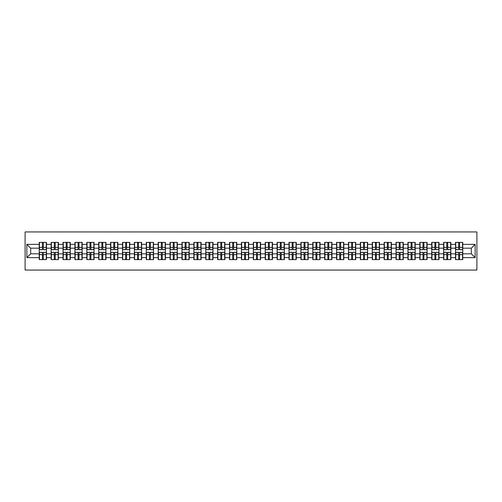 <?xml version="1.0" encoding="UTF-8"?>
<svg xmlns="http://www.w3.org/2000/svg" width="502" height="502" viewBox="0 0 502 502"><rect width="100%" height="100%" fill="white"/><g stroke="black" fill="none" stroke-linecap="round" stroke-linejoin="round"><path stroke-width="0.75" d="M25.1 270.057L476.9 270.057L476.9 231.943L25.1 231.943L25.1 270.057M471.334 253.824L471.334 248.176L462.756 248.176L462.756 253.824L471.334 253.824L475.149 257.633L475.149 244.367L462.756 244.367L462.756 242.384L455.515 242.384L455.515 248.176L450.865 248.176L450.865 253.824L455.515 253.824L455.515 248.176M475.149 257.633L462.756 257.633L462.756 259.616L455.515 259.616L455.515 257.633L450.865 257.633L450.865 259.616L443.624 259.616L443.624 257.633L438.968 257.633L438.968 259.616L431.726 259.616L431.726 257.633L427.076 257.633L427.076 259.616L419.835 259.616L419.835 257.633L415.185 257.633L415.185 259.616L407.938 259.616L407.938 257.633L403.288 257.633L403.288 259.616L396.047 259.616L396.047 257.633L391.397 257.633L391.397 259.616L384.156 259.616L384.156 257.633L379.506 257.633L379.506 259.616L372.258 259.616L372.258 257.633L367.608 257.633L367.608 259.616L360.367 259.616L360.367 257.633L355.717 257.633L355.717 259.616L348.476 259.616L348.476 257.633L343.82 257.633L343.82 259.616L336.578 259.616L336.578 257.633L331.929 257.633L331.929 259.616L324.687 259.616L324.687 257.633L320.038 257.633L320.038 259.616L312.79 259.616L312.79 257.633L308.14 257.633L308.14 259.616L300.899 259.616L300.899 257.633L296.249 257.633L296.249 259.616L289.008 259.616L289.008 257.633L284.358 257.633L284.358 259.616L277.11 259.616L277.11 257.633L272.46 257.633L272.46 259.616L265.219 259.616L265.219 257.633L260.569 257.633L260.569 259.616L253.328 259.616L253.328 257.633L248.672 257.633L248.672 259.616L241.431 259.616L241.431 257.633L236.781 257.633L236.781 259.616L229.539 259.616L229.539 257.633L224.89 257.633L224.89 259.616L217.642 259.616L217.642 257.633L212.992 257.633L212.992 259.616L205.751 259.616L205.751 257.633L201.101 257.633L201.101 259.616L193.86 259.616L193.86 257.633L189.21 257.633L189.21 259.616L181.962 259.616L181.962 257.633L177.313 257.633L177.313 259.616L170.071 259.616L170.071 257.633L165.422 257.633L165.422 259.616L158.18 259.616L158.18 257.633L153.524 257.633L153.524 259.616L146.283 259.616L146.283 257.633L141.633 257.633L141.633 259.616L134.392 259.616L134.392 257.633L129.742 257.633L129.742 259.616L122.494 259.616L122.494 257.633L117.844 257.633L117.844 259.616L110.603 259.616L110.603 257.633L105.953 257.633L105.953 259.616L98.712 259.616L98.712 257.633L94.062 257.633L94.062 259.616L86.815 259.616L86.815 257.633L82.165 257.633L82.165 259.616L74.924 259.616L74.924 257.633L70.274 257.633L70.274 259.616L63.032 259.616L63.032 257.633L58.376 257.633L58.376 259.616L51.135 259.616L51.135 257.633L46.485 257.633L46.485 259.616L39.244 259.616L39.244 257.633L26.851 257.633L26.851 244.367L39.244 244.367L39.244 248.176L30.666 248.176L30.666 253.824L39.244 253.824L39.244 248.176M455.515 244.367L450.865 244.367L450.865 242.384L443.624 242.384L443.624 244.367L438.968 244.367L438.968 242.384L431.726 242.384L431.726 244.367L427.076 244.367L427.076 242.384L419.835 242.384L419.835 244.367L415.185 244.367L415.185 242.384L407.938 242.384L407.938 244.367L403.288 244.367L403.288 242.384L396.047 242.384L396.047 244.367L391.397 244.367L391.397 242.384L384.156 242.384L384.156 244.367L379.506 244.367L379.506 242.384L372.258 242.384L372.258 244.367L367.608 244.367L367.608 242.384L360.367 242.384L360.367 244.367L355.717 244.367L355.717 242.384L348.476 242.384L348.476 244.367L343.82 244.367L343.82 242.384L336.578 242.384L336.578 244.367L331.929 244.367L331.929 242.384L324.687 242.384L324.687 244.367L320.038 244.367L320.038 242.384L312.79 242.384L312.79 244.367L308.14 244.367L308.14 242.384L300.899 242.384L300.899 244.367L296.249 244.367L296.249 242.384L289.008 242.384L289.008 244.367L284.358 244.367L284.358 242.384L277.11 242.384L277.11 244.367L272.46 244.367L272.46 242.384L265.219 242.384L265.219 244.367L260.569 244.367L260.569 242.384L253.328 242.384L253.328 244.367L248.672 244.367L248.672 242.384L241.431 242.384L241.431 244.367L236.781 244.367L236.781 242.384L229.539 242.384L229.539 244.367L224.89 244.367L224.89 242.384L217.642 242.384L217.642 244.367L212.992 244.367L212.992 242.384L205.751 242.384L205.751 244.367L201.101 244.367L201.101 242.384L193.86 242.384L193.86 244.367L189.21 244.367L189.21 242.384L181.962 242.384L181.962 244.367L177.313 244.367L177.313 242.384L170.071 242.384L170.071 244.367L165.422 244.367L165.422 242.384L158.18 242.384L158.18 244.367L153.524 244.367L153.524 242.384L146.283 242.384L146.283 244.367L141.633 244.367L141.633 242.384L134.392 242.384L134.392 244.367L129.742 244.367L129.742 242.384L122.494 242.384L122.494 244.367L117.844 244.367L117.844 242.384L110.603 242.384L110.603 244.367L105.953 244.367L105.953 242.384L98.712 242.384L98.712 244.367L94.062 244.367L94.062 242.384L86.815 242.384L86.815 244.367L82.165 244.367L82.165 242.384L74.924 242.384L74.924 244.367L70.274 244.367L70.274 242.384L63.032 242.384L63.032 244.367L58.376 244.367L58.376 242.384L51.135 242.384L51.135 244.367L46.485 244.367L46.485 242.384L39.244 242.384L39.244 244.367M455.515 253.824L455.515 257.633M450.865 253.824L450.865 257.633M450.865 244.367L450.865 248.176M438.968 253.824L443.624 253.824L443.624 248.176L438.968 248.176L438.968 257.633M443.624 253.824L443.624 257.633M443.624 244.367L443.624 248.176M438.968 244.367L438.968 248.176M427.076 253.824L431.726 253.824L431.726 248.176L427.076 248.176L427.076 257.633M431.726 253.824L431.726 257.633M431.726 244.367L431.726 248.176M427.076 244.367L427.076 248.176M415.185 253.824L419.835 253.824L419.835 248.176L415.185 248.176L415.185 257.633M419.835 253.824L419.835 257.633M419.835 244.367L419.835 248.176M415.185 244.367L415.185 248.176M403.288 253.824L407.938 253.824L407.938 248.176L403.288 248.176L403.288 257.633M407.938 253.824L407.938 257.633M407.938 244.367L407.938 248.176M403.288 244.367L403.288 248.176M391.397 253.824L396.047 253.824L396.047 248.176L391.397 248.176L391.397 257.633M396.047 253.824L396.047 257.633M396.047 244.367L396.047 248.176M391.397 244.367L391.397 248.176M379.506 253.824L384.156 253.824L384.156 248.176L379.506 248.176L379.506 257.633M384.156 253.824L384.156 257.633M384.156 244.367L384.156 248.176M379.506 244.367L379.506 248.176M367.608 253.824L372.258 253.824L372.258 248.176L367.608 248.176L367.608 257.633M372.258 253.824L372.258 257.633M372.258 244.367L372.258 248.176M367.608 244.367L367.608 248.176M355.717 253.824L360.367 253.824L360.367 248.176L355.717 248.176L355.717 257.633M360.367 253.824L360.367 257.633M360.367 244.367L360.367 248.176M355.717 244.367L355.717 248.176M343.82 253.824L348.476 253.824L348.476 248.176L343.82 248.176L343.82 257.633M348.476 253.824L348.476 257.633M348.476 244.367L348.476 248.176M343.82 244.367L343.82 248.176M331.929 253.824L336.578 253.824L336.578 248.176L331.929 248.176L331.929 257.633M336.578 253.824L336.578 257.633M336.578 244.367L336.578 248.176M331.929 244.367L331.929 248.176M320.038 253.824L324.687 253.824L324.687 248.176L320.038 248.176L320.038 257.633M324.687 253.824L324.687 257.633M324.687 244.367L324.687 248.176M320.038 244.367L320.038 248.176M308.14 253.824L312.79 253.824L312.79 248.176L308.14 248.176L308.14 257.633M312.79 253.824L312.79 257.633M312.79 244.367L312.79 248.176M308.14 244.367L308.14 248.176M296.249 253.824L300.899 253.824L300.899 248.176L296.249 248.176L296.249 257.633M300.899 253.824L300.899 257.633M300.899 244.367L300.899 248.176M296.249 244.367L296.249 248.176M284.358 253.824L289.008 253.824L289.008 248.176L284.358 248.176L284.358 257.633M289.008 253.824L289.008 257.633M289.008 244.367L289.008 248.176M284.358 244.367L284.358 248.176M272.46 253.824L277.11 253.824L277.11 248.176L272.46 248.176L272.46 257.633M277.11 253.824L277.11 257.633M277.11 244.367L277.11 248.176M272.46 244.367L272.46 248.176M260.569 253.824L265.219 253.824L265.219 248.176L260.569 248.176L260.569 257.633M265.219 253.824L265.219 257.633M265.219 244.367L265.219 248.176M260.569 244.367L260.569 248.176M248.672 253.824L253.328 253.824L253.328 248.176L248.672 248.176L248.672 257.633M253.328 253.824L253.328 257.633M253.328 244.367L253.328 248.176M248.672 244.367L248.672 248.176M236.781 253.824L241.431 253.824L241.431 248.176L236.781 248.176L236.781 257.633M241.431 253.824L241.431 257.633M241.431 244.367L241.431 248.176M236.781 244.367L236.781 248.176M224.89 253.824L229.539 253.824L229.539 248.176L224.89 248.176L224.89 257.633M229.539 253.824L229.539 257.633M229.539 244.367L229.539 248.176M224.89 244.367L224.89 248.176M212.992 253.824L217.642 253.824L217.642 248.176L212.992 248.176L212.992 257.633M217.642 253.824L217.642 257.633M217.642 244.367L217.642 248.176M212.992 244.367L212.992 248.176M201.101 253.824L205.751 253.824L205.751 248.176L201.101 248.176L201.101 257.633M205.751 253.824L205.751 257.633M205.751 244.367L205.751 248.176M201.101 244.367L201.101 248.176M189.21 253.824L193.86 253.824L193.86 248.176L189.21 248.176L189.21 257.633M193.86 253.824L193.86 257.633M193.86 244.367L193.86 248.176M189.21 244.367L189.21 248.176M177.313 253.824L181.962 253.824L181.962 248.176L177.313 248.176L177.313 257.633M181.962 253.824L181.962 257.633M181.962 244.367L181.962 248.176M177.313 244.367L177.313 248.176M165.422 253.824L170.071 253.824L170.071 248.176L165.422 248.176L165.422 257.633M170.071 253.824L170.071 257.633M170.071 244.367L170.071 248.176M165.422 244.367L165.422 248.176M153.524 253.824L158.18 253.824L158.18 248.176L153.524 248.176L153.524 257.633M158.18 253.824L158.18 257.633M158.18 244.367L158.18 248.176M153.524 244.367L153.524 248.176M141.633 253.824L146.283 253.824L146.283 248.176L141.633 248.176L141.633 257.633M146.283 253.824L146.283 257.633M146.283 244.367L146.283 248.176M141.633 244.367L141.633 248.176M129.742 253.824L134.392 253.824L134.392 248.176L129.742 248.176L129.742 257.633M134.392 253.824L134.392 257.633M134.392 244.367L134.392 248.176M129.742 244.367L129.742 248.176M117.844 253.824L122.494 253.824L122.494 248.176L117.844 248.176L117.844 257.633M122.494 253.824L122.494 257.633M122.494 244.367L122.494 248.176M117.844 244.367L117.844 248.176M105.953 253.824L110.603 253.824L110.603 248.176L105.953 248.176L105.953 257.633M110.603 253.824L110.603 257.633M110.603 244.367L110.603 248.176M105.953 244.367L105.953 248.176M94.062 253.824L98.712 253.824L98.712 248.176L94.062 248.176L94.062 257.633M98.712 253.824L98.712 257.633M98.712 244.367L98.712 248.176M94.062 244.367L94.062 248.176M82.165 253.824L86.815 253.824L86.815 248.176L82.165 248.176L82.165 257.633M86.815 253.824L86.815 257.633M86.815 244.367L86.815 248.176M82.165 244.367L82.165 248.176M70.274 253.824L74.924 253.824L74.924 248.176L70.274 248.176L70.274 257.633M74.924 253.824L74.924 257.633M74.924 244.367L74.924 248.176M70.274 244.367L70.274 248.176M58.376 253.824L63.032 253.824L63.032 248.176L58.376 248.176L58.376 257.633M63.032 253.824L63.032 257.633M63.032 244.367L63.032 248.176M58.376 244.367L58.376 248.176M46.485 253.824L51.135 253.824L51.135 248.176L46.485 248.176L46.485 257.633M51.135 253.824L51.135 257.633M51.135 244.367L51.135 248.176M46.485 244.367L46.485 248.176M39.244 253.824L39.244 257.633M30.666 253.824L26.851 257.633M26.851 244.367L30.666 248.176M462.756 253.824L462.756 257.633M462.756 244.367L462.756 248.176M475.149 244.367L471.334 248.176M46.259 242.384L46.259 249.701L43.323 249.701L43.323 242.384M42.406 242.384L42.406 249.701L39.47 249.701L39.47 242.384M42.406 243.376L43.323 243.376M43.323 246.2L42.406 246.2M39.47 259.616L39.47 252.299L42.406 252.299L42.406 259.616M43.323 259.616L43.323 252.299L46.259 252.299L46.259 259.616M43.323 258.624L42.406 258.624M42.406 255.8L43.323 255.8M58.15 242.384L58.15 249.701L55.214 249.701L55.214 242.384M54.298 242.384L54.298 249.701L51.367 249.701L51.367 242.384M54.298 243.376L55.214 243.376M55.214 246.2L54.298 246.2M70.042 242.384L70.042 249.701L67.111 249.701L67.111 242.384M66.195 242.384L66.195 249.701L63.258 249.701L63.258 242.384M66.195 243.376L67.111 243.376M67.111 246.2L66.195 246.2M81.939 242.384L81.939 249.701L79.002 249.701L79.002 242.384M78.086 242.384L78.086 249.701L75.149 249.701L75.149 242.384M78.086 243.376L79.002 243.376M79.002 246.2L78.086 246.2M93.83 242.384L93.83 249.701L90.893 249.701L90.893 242.384M89.983 242.384L89.983 249.701L87.047 249.701L87.047 242.384M89.983 243.376L90.893 243.376M90.893 246.2L89.983 246.2M105.721 242.384L105.721 249.701L102.791 249.701L102.791 242.384M101.875 242.384L101.875 249.701L98.938 249.701L98.938 242.384M101.875 243.376L102.791 243.376M102.791 246.2L101.875 246.2M51.367 259.616L51.367 252.299L54.298 252.299L54.298 259.616M55.214 259.616L55.214 252.299L58.15 252.299L58.15 259.616M55.214 258.624L54.298 258.624M54.298 255.8L55.214 255.8M63.258 259.616L63.258 252.299L66.195 252.299L66.195 259.616M67.111 259.616L67.111 252.299L70.042 252.299L70.042 259.616M67.111 258.624L66.195 258.624M66.195 255.8L67.111 255.8M75.149 259.616L75.149 252.299L78.086 252.299L78.086 259.616M79.002 259.616L79.002 252.299L81.939 252.299L81.939 259.616M79.002 258.624L78.086 258.624M78.086 255.8L79.002 255.8M87.047 259.616L87.047 252.299L89.983 252.299L89.983 259.616M90.893 259.616L90.893 252.299L93.83 252.299L93.83 259.616M90.893 258.624L89.983 258.624M89.983 255.8L90.893 255.8M98.938 259.616L98.938 252.299L101.875 252.299L101.875 259.616M102.791 259.616L102.791 252.299L105.721 252.299L105.721 259.616M102.791 258.624L101.875 258.624M101.875 255.8L102.791 255.8M117.619 242.384L117.619 249.701L114.682 249.701L114.682 242.384M113.766 242.384L113.766 249.701L110.835 249.701L110.835 242.384M113.766 243.376L114.682 243.376M114.682 246.2L113.766 246.2M110.835 259.616L110.835 252.299L113.766 252.299L113.766 259.616M114.682 259.616L114.682 252.299L117.619 252.299L117.619 259.616M114.682 258.624L113.766 258.624M113.766 255.8L114.682 255.8M129.51 242.384L129.51 249.701L126.573 249.701L126.573 242.384M125.663 242.384L125.663 249.701L122.726 249.701L122.726 242.384M125.663 243.376L126.573 243.376M126.573 246.2L125.663 246.2M122.726 259.616L122.726 252.299L125.663 252.299L125.663 259.616M126.573 259.616L126.573 252.299L129.51 252.299L129.51 259.616M126.573 258.624L125.663 258.624M125.663 255.8L126.573 255.8M141.407 242.384L141.407 249.701L138.47 249.701L138.47 242.384M137.554 242.384L137.554 249.701L134.618 249.701L134.618 242.384M137.554 243.376L138.47 243.376M138.47 246.2L137.554 246.2M134.618 259.616L134.618 252.299L137.554 252.299L137.554 259.616M138.47 259.616L138.47 252.299L141.407 252.299L141.407 259.616M138.47 258.624L137.554 258.624M137.554 255.8L138.47 255.8M153.298 242.384L153.298 249.701L150.362 249.701L150.362 242.384M149.445 242.384L149.445 249.701L146.515 249.701L146.515 242.384M149.445 243.376L150.362 243.376M150.362 246.2L149.445 246.2M146.515 259.616L146.515 252.299L149.445 252.299L149.445 259.616M150.362 259.616L150.362 252.299L153.298 252.299L153.298 259.616M150.362 258.624L149.445 258.624M149.445 255.8L150.362 255.8M165.189 242.384L165.189 249.701L162.259 249.701L162.259 242.384M161.343 242.384L161.343 249.701L158.406 249.701L158.406 242.384M161.343 243.376L162.259 243.376M162.259 246.2L161.343 246.2M158.406 259.616L158.406 252.299L161.343 252.299L161.343 259.616M162.259 259.616L162.259 252.299L165.189 252.299L165.189 259.616M162.259 258.624L161.343 258.624M161.343 255.8L162.259 255.8M177.087 242.384L177.087 249.701L174.15 249.701L174.15 242.384M173.234 242.384L173.234 249.701L170.297 249.701L170.297 242.384M173.234 243.376L174.15 243.376M174.15 246.2L173.234 246.2M170.297 259.616L170.297 252.299L173.234 252.299L173.234 259.616M174.15 259.616L174.15 252.299L177.087 252.299L177.087 259.616M174.15 258.624L173.234 258.624M173.234 255.8L174.15 255.8M188.978 242.384L188.978 249.701L186.041 249.701L186.041 242.384M185.131 242.384L185.131 249.701L182.195 249.701L182.195 242.384M185.131 243.376L186.041 243.376M186.041 246.2L185.131 246.2M182.195 259.616L182.195 252.299L185.131 252.299L185.131 259.616M186.041 259.616L186.041 252.299L188.978 252.299L188.978 259.616M186.041 258.624L185.131 258.624M185.131 255.8L186.041 255.8M200.869 242.384L200.869 249.701L197.939 249.701L197.939 242.384M197.022 242.384L197.022 249.701L194.086 249.701L194.086 242.384M197.022 243.376L197.939 243.376M197.939 246.2L197.022 246.2M194.086 259.616L194.086 252.299L197.022 252.299L197.022 259.616M197.939 259.616L197.939 252.299L200.869 252.299L200.869 259.616M197.939 258.624L197.022 258.624M197.022 255.8L197.939 255.8M212.766 242.384L212.766 249.701L209.83 249.701L209.83 242.384M208.914 242.384L208.914 249.701L205.983 249.701L205.983 242.384M208.914 243.376L209.83 243.376M209.83 246.2L208.914 246.2M205.983 259.616L205.983 252.299L208.914 252.299L208.914 259.616M209.83 259.616L209.83 252.299L212.766 252.299L212.766 259.616M209.83 258.624L208.914 258.624M208.914 255.8L209.83 255.8M224.658 242.384L224.658 249.701L221.721 249.701L221.721 242.384M220.811 242.384L220.811 249.701L217.874 249.701L217.874 242.384M220.811 243.376L221.721 243.376M221.721 246.2L220.811 246.2M217.874 259.616L217.874 252.299L220.811 252.299L220.811 259.616M221.721 259.616L221.721 252.299L224.658 252.299L224.658 259.616M221.721 258.624L220.811 258.624M220.811 255.8L221.721 255.8M236.555 242.384L236.555 249.701L233.618 249.701L233.618 242.384M232.702 242.384L232.702 249.701L229.765 249.701L229.765 242.384M232.702 243.376L233.618 243.376M233.618 246.2L232.702 246.2M229.765 259.616L229.765 252.299L232.702 252.299L232.702 259.616M233.618 259.616L233.618 252.299L236.555 252.299L236.555 259.616M233.618 258.624L232.702 258.624M232.702 255.8L233.618 255.8M248.446 242.384L248.446 249.701L245.509 249.701L245.509 242.384M244.593 242.384L244.593 249.701L241.663 249.701L241.663 242.384M244.593 243.376L245.509 243.376M245.509 246.2L244.593 246.2M241.663 259.616L241.663 252.299L244.593 252.299L244.593 259.616M245.509 259.616L245.509 252.299L248.446 252.299L248.446 259.616M245.509 258.624L244.593 258.624M244.593 255.8L245.509 255.8M260.337 242.384L260.337 249.701L257.407 249.701L257.407 242.384M256.491 242.384L256.491 249.701L253.554 249.701L253.554 242.384M256.491 243.376L257.407 243.376M257.407 246.2L256.491 246.2M253.554 259.616L253.554 252.299L256.491 252.299L256.491 259.616M257.407 259.616L257.407 252.299L260.337 252.299L260.337 259.616M257.407 258.624L256.491 258.624M256.491 255.8L257.407 255.8M272.235 242.384L272.235 249.701L269.298 249.701L269.298 242.384M268.382 242.384L268.382 249.701L265.445 249.701L265.445 242.384M268.382 243.376L269.298 243.376M269.298 246.2L268.382 246.2M265.445 259.616L265.445 252.299L268.382 252.299L268.382 259.616M269.298 259.616L269.298 252.299L272.235 252.299L272.235 259.616M269.298 258.624L268.382 258.624M268.382 255.8L269.298 255.8M284.126 242.384L284.126 249.701L281.189 249.701L281.189 242.384M280.279 242.384L280.279 249.701L277.342 249.701L277.342 242.384M280.279 243.376L281.189 243.376M281.189 246.2L280.279 246.2M277.342 259.616L277.342 252.299L280.279 252.299L280.279 259.616M281.189 259.616L281.189 252.299L284.126 252.299L284.126 259.616M281.189 258.624L280.279 258.624M280.279 255.8L281.189 255.8M296.017 242.384L296.017 249.701L293.086 249.701L293.086 242.384M292.17 242.384L292.17 249.701L289.234 249.701L289.234 242.384M292.17 243.376L293.086 243.376M293.086 246.2L292.17 246.2M289.234 259.616L289.234 252.299L292.17 252.299L292.17 259.616M293.086 259.616L293.086 252.299L296.017 252.299L296.017 259.616M293.086 258.624L292.17 258.624M292.17 255.8L293.086 255.8M307.914 242.384L307.914 249.701L304.978 249.701L304.978 242.384M304.061 242.384L304.061 249.701L301.131 249.701L301.131 242.384M304.061 243.376L304.978 243.376M304.978 246.2L304.061 246.2M301.131 259.616L301.131 252.299L304.061 252.299L304.061 259.616M304.978 259.616L304.978 252.299L307.914 252.299L307.914 259.616M304.978 258.624L304.061 258.624M304.061 255.8L304.978 255.8M319.805 242.384L319.805 249.701L316.869 249.701L316.869 242.384M315.959 242.384L315.959 249.701L313.022 249.701L313.022 242.384M315.959 243.376L316.869 243.376M316.869 246.2L315.959 246.2M313.022 259.616L313.022 252.299L315.959 252.299L315.959 259.616M316.869 259.616L316.869 252.299L319.805 252.299L319.805 259.616M316.869 258.624L315.959 258.624M315.959 255.8L316.869 255.8M331.703 242.384L331.703 249.701L328.766 249.701L328.766 242.384M327.85 242.384L327.85 249.701L324.913 249.701L324.913 242.384M327.85 243.376L328.766 243.376M328.766 246.2L327.85 246.2M324.913 259.616L324.913 252.299L327.85 252.299L327.85 259.616M328.766 259.616L328.766 252.299L331.703 252.299L331.703 259.616M328.766 258.624L327.85 258.624M327.85 255.8L328.766 255.8M343.594 242.384L343.594 249.701L340.657 249.701L340.657 242.384M339.741 242.384L339.741 249.701L336.811 249.701L336.811 242.384M339.741 243.376L340.657 243.376M340.657 246.2L339.741 246.2M336.811 259.616L336.811 252.299L339.741 252.299L339.741 259.616M340.657 259.616L340.657 252.299L343.594 252.299L343.594 259.616M340.657 258.624L339.741 258.624M339.741 255.8L340.657 255.8M355.485 242.384L355.485 249.701L352.555 249.701L352.555 242.384M351.638 242.384L351.638 249.701L348.702 249.701L348.702 242.384M351.638 243.376L352.555 243.376M352.555 246.2L351.638 246.2M348.702 259.616L348.702 252.299L351.638 252.299L351.638 259.616M352.555 259.616L352.555 252.299L355.485 252.299L355.485 259.616M352.555 258.624L351.638 258.624M351.638 255.8L352.555 255.8M367.382 242.384L367.382 249.701L364.446 249.701L364.446 242.384M363.53 242.384L363.53 249.701L360.593 249.701L360.593 242.384M363.53 243.376L364.446 243.376M364.446 246.2L363.53 246.2M360.593 259.616L360.593 252.299L363.53 252.299L363.53 259.616M364.446 259.616L364.446 252.299L367.382 252.299L367.382 259.616M364.446 258.624L363.53 258.624M363.53 255.8L364.446 255.8M379.274 242.384L379.274 249.701L376.337 249.701L376.337 242.384M375.427 242.384L375.427 249.701L372.49 249.701L372.49 242.384M375.427 243.376L376.337 243.376M376.337 246.2L375.427 246.2M372.49 259.616L372.49 252.299L375.427 252.299L375.427 259.616M376.337 259.616L376.337 252.299L379.274 252.299L379.274 259.616M376.337 258.624L375.427 258.624M375.427 255.8L376.337 255.8M391.165 242.384L391.165 249.701L388.234 249.701L388.234 242.384M387.318 242.384L387.318 249.701L384.381 249.701L384.381 242.384M387.318 243.376L388.234 243.376M388.234 246.2L387.318 246.2M384.381 259.616L384.381 252.299L387.318 252.299L387.318 259.616M388.234 259.616L388.234 252.299L391.165 252.299L391.165 259.616M388.234 258.624L387.318 258.624M387.318 255.8L388.234 255.8M403.062 242.384L403.062 249.701L400.125 249.701L400.125 242.384M399.209 242.384L399.209 249.701L396.279 249.701L396.279 242.384M399.209 243.376L400.125 243.376M400.125 246.2L399.209 246.2M396.279 259.616L396.279 252.299L399.209 252.299L399.209 259.616M400.125 259.616L400.125 252.299L403.062 252.299L403.062 259.616M400.125 258.624L399.209 258.624M399.209 255.8L400.125 255.8M414.953 242.384L414.953 249.701L412.016 249.701L412.016 242.384M411.107 242.384L411.107 249.701L408.17 249.701L408.17 242.384M411.107 243.376L412.016 243.376M412.016 246.2L411.107 246.2M408.17 259.616L408.17 252.299L411.107 252.299L411.107 259.616M412.016 259.616L412.016 252.299L414.953 252.299L414.953 259.616M412.016 258.624L411.107 258.624M411.107 255.8L412.016 255.8M426.851 242.384L426.851 249.701L423.914 249.701L423.914 242.384M422.998 242.384L422.998 249.701L420.061 249.701L420.061 242.384M422.998 243.376L423.914 243.376M423.914 246.2L422.998 246.2M420.061 259.616L420.061 252.299L422.998 252.299L422.998 259.616M423.914 259.616L423.914 252.299L426.851 252.299L426.851 259.616M423.914 258.624L422.998 258.624M422.998 255.8L423.914 255.8M438.742 242.384L438.742 249.701L435.805 249.701L435.805 242.384M434.889 242.384L434.889 249.701L431.958 249.701L431.958 242.384M434.889 243.376L435.805 243.376M435.805 246.2L434.889 246.2M431.958 259.616L431.958 252.299L434.889 252.299L434.889 259.616M435.805 259.616L435.805 252.299L438.742 252.299L438.742 259.616M435.805 258.624L434.889 258.624M434.889 255.8L435.805 255.8M450.633 242.384L450.633 249.701L447.702 249.701L447.702 242.384M446.786 242.384L446.786 249.701L443.85 249.701L443.85 242.384M446.786 243.376L447.702 243.376M447.702 246.2L446.786 246.2M443.85 259.616L443.85 252.299L446.786 252.299L446.786 259.616M447.702 259.616L447.702 252.299L450.633 252.299L450.633 259.616M447.702 258.624L446.786 258.624M446.786 255.8L447.702 255.8M462.53 242.384L462.53 249.701L459.594 249.701L459.594 242.384M458.677 242.384L458.677 249.701L455.741 249.701L455.741 242.384M458.677 243.376L459.594 243.376M459.594 246.2L458.677 246.2M455.741 259.616L455.741 252.299L458.677 252.299L458.677 259.616M459.594 259.616L459.594 252.299L462.53 252.299L462.53 259.616M459.594 258.624L458.677 258.624M458.677 255.8L459.594 255.8M42.406 247.354L39.47 247.354M42.406 249.607L39.47 249.607M46.259 247.354L43.323 247.354M46.259 249.607L43.323 249.607M43.323 254.646L46.259 254.646M43.323 252.393L46.259 252.393M39.47 254.646L42.406 254.646M39.47 252.393L42.406 252.393M54.298 247.354L51.367 247.354M54.298 249.607L51.367 249.607M58.15 247.354L55.214 247.354M58.15 249.607L55.214 249.607M66.195 247.354L63.258 247.354M66.195 249.607L63.258 249.607M70.042 247.354L67.111 247.354M70.042 249.607L67.111 249.607M78.086 247.354L75.149 247.354M78.086 249.607L75.149 249.607M81.939 247.354L79.002 247.354M81.939 249.607L79.002 249.607M89.983 247.354L87.047 247.354M89.983 249.607L87.047 249.607M93.83 247.354L90.893 247.354M93.83 249.607L90.893 249.607M101.875 247.354L98.938 247.354M101.875 249.607L98.938 249.607M105.721 247.354L102.791 247.354M105.721 249.607L102.791 249.607M55.214 254.646L58.15 254.646M55.214 252.393L58.15 252.393M51.367 254.646L54.298 254.646M51.367 252.393L54.298 252.393M67.111 254.646L70.042 254.646M67.111 252.393L70.042 252.393M63.258 254.646L66.195 254.646M63.258 252.393L66.195 252.393M79.002 254.646L81.939 254.646M79.002 252.393L81.939 252.393M75.149 254.646L78.086 254.646M75.149 252.393L78.086 252.393M90.893 254.646L93.83 254.646M90.893 252.393L93.83 252.393M87.047 254.646L89.983 254.646M87.047 252.393L89.983 252.393M102.791 254.646L105.721 254.646M102.791 252.393L105.721 252.393M98.938 254.646L101.875 254.646M98.938 252.393L101.875 252.393M113.766 247.354L110.835 247.354M113.766 249.607L110.835 249.607M117.619 247.354L114.682 247.354M117.619 249.607L114.682 249.607M114.682 254.646L117.619 254.646M114.682 252.393L117.619 252.393M110.835 254.646L113.766 254.646M110.835 252.393L113.766 252.393M125.663 247.354L122.726 247.354M125.663 249.607L122.726 249.607M129.51 247.354L126.573 247.354M129.51 249.607L126.573 249.607M126.573 254.646L129.51 254.646M126.573 252.393L129.51 252.393M122.726 254.646L125.663 254.646M122.726 252.393L125.663 252.393M137.554 247.354L134.618 247.354M137.554 249.607L134.618 249.607M141.407 247.354L138.47 247.354M141.407 249.607L138.47 249.607M138.47 254.646L141.407 254.646M138.47 252.393L141.407 252.393M134.618 254.646L137.554 254.646M134.618 252.393L137.554 252.393M149.445 247.354L146.515 247.354M149.445 249.607L146.515 249.607M153.298 247.354L150.362 247.354M153.298 249.607L150.362 249.607M150.362 254.646L153.298 254.646M150.362 252.393L153.298 252.393M146.515 254.646L149.445 254.646M146.515 252.393L149.445 252.393M161.343 247.354L158.406 247.354M161.343 249.607L158.406 249.607M165.189 247.354L162.259 247.354M165.189 249.607L162.259 249.607M162.259 254.646L165.189 254.646M162.259 252.393L165.189 252.393M158.406 254.646L161.343 254.646M158.406 252.393L161.343 252.393M173.234 247.354L170.297 247.354M173.234 249.607L170.297 249.607M177.087 247.354L174.15 247.354M177.087 249.607L174.15 249.607M174.15 254.646L177.087 254.646M174.15 252.393L177.087 252.393M170.297 254.646L173.234 254.646M170.297 252.393L173.234 252.393M185.131 247.354L182.195 247.354M185.131 249.607L182.195 249.607M188.978 247.354L186.041 247.354M188.978 249.607L186.041 249.607M186.041 254.646L188.978 254.646M186.041 252.393L188.978 252.393M182.195 254.646L185.131 254.646M182.195 252.393L185.131 252.393M197.022 247.354L194.086 247.354M197.022 249.607L194.086 249.607M200.869 247.354L197.939 247.354M200.869 249.607L197.939 249.607M197.939 254.646L200.869 254.646M197.939 252.393L200.869 252.393M194.086 254.646L197.022 254.646M194.086 252.393L197.022 252.393M208.914 247.354L205.983 247.354M208.914 249.607L205.983 249.607M212.766 247.354L209.83 247.354M212.766 249.607L209.83 249.607M209.83 254.646L212.766 254.646M209.83 252.393L212.766 252.393M205.983 254.646L208.914 254.646M205.983 252.393L208.914 252.393M220.811 247.354L217.874 247.354M220.811 249.607L217.874 249.607M224.658 247.354L221.721 247.354M224.658 249.607L221.721 249.607M221.721 254.646L224.658 254.646M221.721 252.393L224.658 252.393M217.874 254.646L220.811 254.646M217.874 252.393L220.811 252.393M232.702 247.354L229.765 247.354M232.702 249.607L229.765 249.607M236.555 247.354L233.618 247.354M236.555 249.607L233.618 249.607M233.618 254.646L236.555 254.646M233.618 252.393L236.555 252.393M229.765 254.646L232.702 254.646M229.765 252.393L232.702 252.393M244.593 247.354L241.663 247.354M244.593 249.607L241.663 249.607M248.446 247.354L245.509 247.354M248.446 249.607L245.509 249.607M245.509 254.646L248.446 254.646M245.509 252.393L248.446 252.393M241.663 254.646L244.593 254.646M241.663 252.393L244.593 252.393M256.491 247.354L253.554 247.354M256.491 249.607L253.554 249.607M260.337 247.354L257.407 247.354M260.337 249.607L257.407 249.607M257.407 254.646L260.337 254.646M257.407 252.393L260.337 252.393M253.554 254.646L256.491 254.646M253.554 252.393L256.491 252.393M268.382 247.354L265.445 247.354M268.382 249.607L265.445 249.607M272.235 247.354L269.298 247.354M272.235 249.607L269.298 249.607M269.298 254.646L272.235 254.646M269.298 252.393L272.235 252.393M265.445 254.646L268.382 254.646M265.445 252.393L268.382 252.393M280.279 247.354L277.342 247.354M280.279 249.607L277.342 249.607M284.126 247.354L281.189 247.354M284.126 249.607L281.189 249.607M281.189 254.646L284.126 254.646M281.189 252.393L284.126 252.393M277.342 254.646L280.279 254.646M277.342 252.393L280.279 252.393M292.17 247.354L289.234 247.354M292.17 249.607L289.234 249.607M296.017 247.354L293.086 247.354M296.017 249.607L293.086 249.607M293.086 254.646L296.017 254.646M293.086 252.393L296.017 252.393M289.234 254.646L292.17 254.646M289.234 252.393L292.17 252.393M304.061 247.354L301.131 247.354M304.061 249.607L301.131 249.607M307.914 247.354L304.978 247.354M307.914 249.607L304.978 249.607M304.978 254.646L307.914 254.646M304.978 252.393L307.914 252.393M301.131 254.646L304.061 254.646M301.131 252.393L304.061 252.393M315.959 247.354L313.022 247.354M315.959 249.607L313.022 249.607M319.805 247.354L316.869 247.354M319.805 249.607L316.869 249.607M316.869 254.646L319.805 254.646M316.869 252.393L319.805 252.393M313.022 254.646L315.959 254.646M313.022 252.393L315.959 252.393M327.85 247.354L324.913 247.354M327.85 249.607L324.913 249.607M331.703 247.354L328.766 247.354M331.703 249.607L328.766 249.607M328.766 254.646L331.703 254.646M328.766 252.393L331.703 252.393M324.913 254.646L327.85 254.646M324.913 252.393L327.85 252.393M339.741 247.354L336.811 247.354M339.741 249.607L336.811 249.607M343.594 247.354L340.657 247.354M343.594 249.607L340.657 249.607M340.657 254.646L343.594 254.646M340.657 252.393L343.594 252.393M336.811 254.646L339.741 254.646M336.811 252.393L339.741 252.393M351.638 247.354L348.702 247.354M351.638 249.607L348.702 249.607M355.485 247.354L352.555 247.354M355.485 249.607L352.555 249.607M352.555 254.646L355.485 254.646M352.555 252.393L355.485 252.393M348.702 254.646L351.638 254.646M348.702 252.393L351.638 252.393M363.53 247.354L360.593 247.354M363.53 249.607L360.593 249.607M367.382 247.354L364.446 247.354M367.382 249.607L364.446 249.607M364.446 254.646L367.382 254.646M364.446 252.393L367.382 252.393M360.593 254.646L363.53 254.646M360.593 252.393L363.53 252.393M375.427 247.354L372.49 247.354M375.427 249.607L372.49 249.607M379.274 247.354L376.337 247.354M379.274 249.607L376.337 249.607M376.337 254.646L379.274 254.646M376.337 252.393L379.274 252.393M372.49 254.646L375.427 254.646M372.49 252.393L375.427 252.393M387.318 247.354L384.381 247.354M387.318 249.607L384.381 249.607M391.165 247.354L388.234 247.354M391.165 249.607L388.234 249.607M388.234 254.646L391.165 254.646M388.234 252.393L391.165 252.393M384.381 254.646L387.318 254.646M384.381 252.393L387.318 252.393M399.209 247.354L396.279 247.354M399.209 249.607L396.279 249.607M403.062 247.354L400.125 247.354M403.062 249.607L400.125 249.607M400.125 254.646L403.062 254.646M400.125 252.393L403.062 252.393M396.279 254.646L399.209 254.646M396.279 252.393L399.209 252.393M411.107 247.354L408.17 247.354M411.107 249.607L408.17 249.607M414.953 247.354L412.016 247.354M414.953 249.607L412.016 249.607M412.016 254.646L414.953 254.646M412.016 252.393L414.953 252.393M408.17 254.646L411.107 254.646M408.17 252.393L411.107 252.393M422.998 247.354L420.061 247.354M422.998 249.607L420.061 249.607M426.851 247.354L423.914 247.354M426.851 249.607L423.914 249.607M423.914 254.646L426.851 254.646M423.914 252.393L426.851 252.393M420.061 254.646L422.998 254.646M420.061 252.393L422.998 252.393M434.889 247.354L431.958 247.354M434.889 249.607L431.958 249.607M438.742 247.354L435.805 247.354M438.742 249.607L435.805 249.607M435.805 254.646L438.742 254.646M435.805 252.393L438.742 252.393M431.958 254.646L434.889 254.646M431.958 252.393L434.889 252.393M446.786 247.354L443.85 247.354M446.786 249.607L443.85 249.607M450.633 247.354L447.702 247.354M450.633 249.607L447.702 249.607M447.702 254.646L450.633 254.646M447.702 252.393L450.633 252.393M443.85 254.646L446.786 254.646M443.85 252.393L446.786 252.393M458.677 247.354L455.741 247.354M458.677 249.607L455.741 249.607M462.53 247.354L459.594 247.354M462.53 249.607L459.594 249.607M459.594 254.646L462.53 254.646M459.594 252.393L462.53 252.393M455.741 254.646L458.677 254.646M455.741 252.393L458.677 252.393"/></g></svg>
